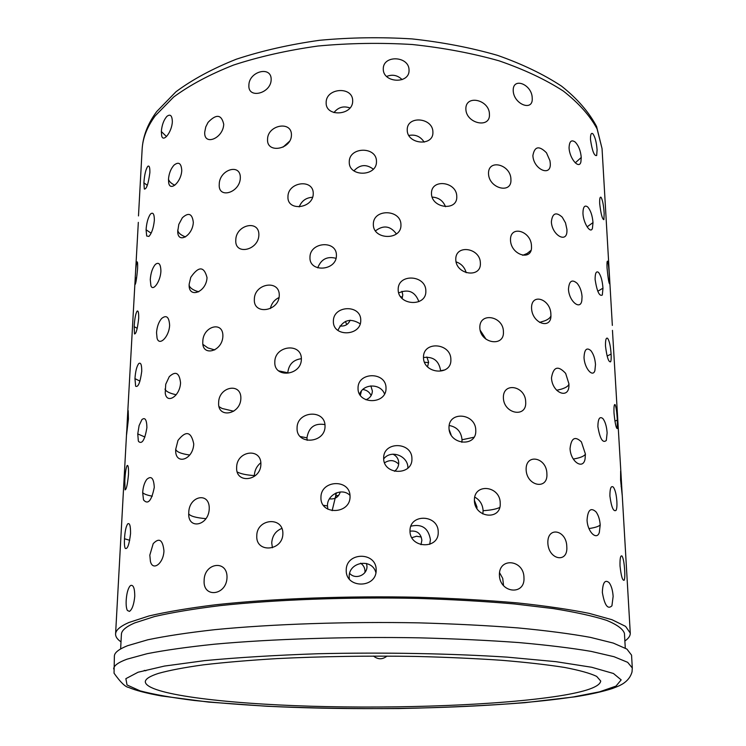 <?xml version="1.0" encoding="UTF-8"?>
<svg xmlns="http://www.w3.org/2000/svg" width="746" height="746" viewBox="0 0 746 746"><rect width="100%" height="100%" fill="white"/><g stroke="black" fill="none" stroke-linecap="round" stroke-linejoin="round"><path stroke-width="1.12" d="M172.345 121.729C171.869 132.173 163.188 142.906 161.677 135.837L161.332 131.52C161.901 124.946 163.784 119.882 166.964 116.311C170.368 113.784 172.158 115.593 172.345 121.729M271.162 79.682C270.975 93.586 247.886 99.311 248.884 85.37C248.763 71.355 271.628 65.387 271.162 79.682M409.041 70.217C409.657 84.326 382.95 83.067 383.276 69.024C382.885 54.617 409.321 55.894 409.041 70.217M532.215 98.164C533.353 111.975 513.686 104.421 513.211 90.704C512.67 76.596 532.187 84.401 532.215 98.164M597.089 149.853L596.669 155.513C594.254 156.259 592.193 150.953 590.487 139.586C590.394 134.466 591.186 132.527 592.865 133.758C595.075 136.844 596.483 142.206 597.089 149.853M181.763 170.452C181.269 182.173 169.808 192.16 168.661 182.546L168.484 179.226C168.96 173.464 170.797 168.773 174.005 165.146C178.695 161.453 181.278 163.225 181.763 170.452M291.434 135.101C291.378 149.508 266.62 153.89 267.553 139.483C267.376 124.946 291.891 120.348 291.434 135.101M432.904 132.21C433.659 146.738 407.027 144.444 407.223 129.981C406.794 115.164 433.146 117.523 432.904 132.21M550.268 163.243C551.481 177.371 533.465 169.584 532.886 155.578C534.565 146.319 539.097 145.395 546.482 152.799L549.942 160.688L550.268 163.243M604.167 213.328L603.906 219.66C602.339 219.445 600.931 214.111 599.681 203.658C599.523 198.66 599.989 196.552 601.071 197.326C602.6 199.975 603.626 205.309 604.167 213.328M350.126 320.193C348.307 324.547 344.913 326.478 339.934 326.002M138.327 222.364L127.324 419.644L128.191 410.617L128.424 419.038L126.596 434.545L127.324 419.644M193.317 222.336C192.748 235.904 177.585 244.287 177.734 231.335L178.807 224.387L182.35 217.767C188.598 212.116 192.254 213.636 193.317 222.336M313.245 193.699C313.32 208.628 287.098 211.733 287.956 196.823C287.723 181.763 313.684 178.481 313.245 193.699M456.766 196.59C457.643 211.538 431.421 208.414 431.477 193.531C431.001 178.303 456.953 181.539 456.766 196.59M566.932 229.46L566.941 230.831C567.081 243.746 551.965 235.307 551.369 221.823C552.394 213.142 556.022 211.603 562.26 217.189L565.505 222.877L566.932 229.46M609.417 276.952L609.538 283.816C608.792 282.846 607.962 277.587 607.048 268.01C606.852 263.161 607.02 260.886 607.561 261.184C608.354 263.282 608.969 268.541 609.417 276.952M426.852 356.97L428.624 362.211L427.561 366.836M137.59 268.691C136.704 278.286 135.884 283.564 135.129 284.506L135.222 277.643C135.632 269.231 136.238 263.972 137.031 261.865C137.59 261.548 137.768 263.823 137.59 268.691M207.024 277.577C206.428 292.544 187.945 299.062 189.176 284.123L190.762 277.344C198.613 266.033 204.031 266.108 207.024 277.577M336.427 255.496C336.651 270.957 309.198 272.877 309.963 257.454C309.683 241.863 336.847 239.802 336.427 255.496M480.368 263.198C481.384 278.528 455.909 274.892 455.778 259.543C455.256 243.905 480.489 247.793 480.368 263.198M582.057 296.638L581.805 300.685C580.369 310.541 569.002 301.347 568.471 289.243C569.114 280.897 572.023 278.939 577.199 283.368C580.015 286.856 581.638 291.276 582.057 296.638M621.064 475.071L622.211 495.288L620.597 480.088L620.644 471.043L621.064 475.071L612.457 330.366M138.672 318.467C137.497 328.846 136.108 334.003 134.504 333.947L134.159 326.645C134.644 318.812 135.604 313.656 137.059 311.175C138.271 310.327 138.812 312.76 138.672 318.467M222.877 336.25C222.383 351.814 201.579 357.147 202.809 341.631C202.819 326.17 223.418 320.444 222.877 336.25M360.756 320.351C361.139 336.353 332.735 337.229 333.378 321.284C333.052 305.142 361.148 304.172 360.756 320.351M503.419 331.756C504.548 347.477 480.107 343.505 479.837 327.727C479.277 311.697 503.485 315.996 503.419 331.756M595.495 364.496L594.898 370.538C592.921 377.83 584.519 368.589 584.025 357.548C584.388 349.445 586.654 347.132 590.823 350.592C593.471 353.921 595.028 358.556 595.495 364.496M392.946 454.174C396.62 455.955 398.55 458.874 398.737 462.93C398.681 466.353 397.264 469.131 394.485 471.285M141.74 371.331C140.192 382.595 138.159 387.556 135.632 386.214L134.961 378.642C135.455 371.443 136.695 366.445 138.663 363.647C140.742 362.071 141.768 364.635 141.74 371.331M240.865 398.495C240.482 414.692 217.45 418.851 218.643 402.737C218.606 386.633 241.406 382.092 240.865 398.495M386.018 388.2C386.559 404.742 357.511 404.761 358.033 388.265C357.651 371.583 386.372 371.536 386.018 388.2M525.688 402.047C526.9 418.189 503.82 414.086 503.382 397.898C502.785 381.514 525.678 385.934 525.688 402.047M607.132 432.876L606.312 440.466C602.777 443.497 599.971 438.872 597.872 426.572C598.022 418.683 599.709 416.026 602.927 418.618C605.248 421.676 606.647 426.423 607.132 432.876M474.381 500.324L476.974 506.991L476.918 508.52M138.308 440.746L137.758 433.911L139.101 425.593L141.899 419.616C145.06 417.051 146.738 419.7 146.906 427.57C144.873 439.842 142.104 444.495 138.607 441.529L138.308 440.746M260.895 464.301C260.643 481.17 235.503 484.21 236.65 467.462C236.557 450.696 261.426 447.302 260.895 464.301M411.932 458.809C412.622 475.901 383.276 475.267 383.649 458.212C383.211 440.998 412.23 441.66 411.932 458.809M546.883 473.766C548.189 490.29 526.723 486.355 526.135 469.756C525.51 452.99 546.809 457.307 546.883 473.766M616.877 501.554C617.101 505.844 616.83 508.781 616.065 510.367C613.473 512.017 611.412 507.243 609.902 496.043C609.883 488.35 611.03 485.385 613.361 487.138C615.226 489.814 616.392 494.617 616.877 501.554M366.566 563.472L366.948 566.27C367.47 574.905 355.609 580.174 349.688 573.432M364.915 572.471L365.008 571.184C364.897 567.809 363.433 565.151 360.616 563.183M154.282 487.352C151.587 500.808 147.997 505.005 143.512 499.923L142.672 492.658C143.055 487.054 144.416 482.634 146.757 479.417C151.242 475.407 153.751 478.055 154.282 487.352M149.871 172.615C148.351 183.889 146.505 189.372 144.323 189.036L143.885 182.854C144.454 174.806 145.75 169.305 147.783 166.339C149.275 165.286 149.974 167.374 149.871 172.615M223.725 124.256C223.231 138.57 203.555 146.347 204.749 131.986L205.775 126.904L208.041 122.409C216.265 113.765 221.487 114.38 223.725 124.256M352.681 100.98C352.998 115.686 325.47 117.355 326.151 102.668C325.834 87.72 353.072 85.949 352.681 100.98M489.432 114.325C490.476 128.89 466.073 123.64 465.868 109.093C465.355 94.155 489.544 99.666 489.432 114.325M581.255 157.462L580.892 161.901C579.288 169.668 569.571 158.907 569.067 147.922C569.31 141.302 571.371 139.362 575.25 142.104C578.654 145.722 580.649 150.841 581.255 157.462L575.269 162.852M401.954 291.294L402.784 294.884L402.075 298.447M154.357 220.368C153.517 228.015 151.708 233.358 148.93 236.407L146.692 236.025L146.076 229.759C146.533 223.334 147.867 218.289 150.067 214.634L150.795 213.776C153.163 212.078 154.357 214.279 154.357 220.368M240.324 177.977C239.932 192.841 218.074 199.322 219.24 184.448C219.193 169.575 240.837 162.768 240.324 177.977M376.478 161.574C376.944 176.765 348.699 177.203 349.259 162.05C348.895 146.608 376.833 146.123 376.478 161.574M510.917 179.469C512.064 194.426 488.863 188.617 488.518 173.706C487.959 158.441 510.973 164.493 510.917 179.469M593.005 222.588L592.427 228.379C590.664 234.095 583.437 223.614 582.943 213.403C583.036 206.903 584.622 204.749 587.699 206.95C590.636 210.335 592.399 215.547 593.005 222.588L587.111 226.84M160.912 271.18C160.437 281.774 152.837 291.863 150.906 285.681L150.263 279.601C150.795 272.85 152.51 267.777 155.41 264.373C158.879 261.799 160.716 264.065 160.912 271.18M258.871 235.009C258.601 250.442 234.664 255.626 235.792 240.212C235.689 224.76 259.375 219.259 258.871 235.009M400.947 224.975C401.562 240.66 372.925 240.025 373.345 224.387C372.935 208.46 401.264 209.094 400.947 224.975M531.478 246.245C532.709 261.557 510.982 255.486 510.488 240.193C509.91 224.583 531.469 230.962 531.478 246.245M602.973 288.161L602.32 295.034C599.383 296.61 596.987 291.444 595.112 279.526C595.084 273.139 596.222 270.77 598.534 272.411C600.912 275.47 602.395 280.72 602.973 288.161L597.788 291.257M370.837 385.887L372.375 390.941C372.17 395.203 370.016 398.14 365.913 399.763M169.622 325.275C169.128 337.099 159.057 346.61 157.052 338.078L156.539 332.66C156.986 326.739 158.674 322.02 161.612 318.505C166.423 314.644 169.09 316.901 169.622 325.275M279.265 295.425C279.125 311.455 253.286 315.381 254.349 299.407C254.2 283.359 279.769 279.144 279.265 295.425M425.845 291.061C426.609 307.24 397.907 305.739 398.178 289.616C397.73 273.204 426.115 274.761 425.845 291.061M550.884 314.448C552.199 330.114 532.196 324.025 531.562 308.359C530.956 292.413 550.809 298.876 550.884 314.448M611.095 354.07C611.319 358.108 611.151 360.691 610.592 361.81C608.568 362.295 606.871 357.073 605.5 346.144C605.37 339.887 606.097 337.295 607.673 338.367C609.417 340.997 610.564 346.228 611.095 354.07L607.113 356.056M180.551 382.801C180.028 396.312 166.647 404.621 165.22 393.002L165.733 384.255L169.267 376.665C175.646 370.743 179.404 372.786 180.551 382.801M301.375 359.19C301.384 375.825 273.829 378.586 274.817 362.015C274.603 345.351 301.86 342.349 301.375 359.19M450.873 359.6C451.787 376.264 423.364 374.128 423.476 357.502C422.982 340.614 451.097 342.871 450.873 359.6M568.918 383.78L568.937 384.852C569.431 399.847 552.143 393.235 551.481 377.886C553.364 366.706 558.083 365.204 565.654 373.392L568.918 383.78C568.732 385.859 566.158 387.659 561.225 389.188L556.675 390.27M617.324 420.101L617.222 428.577C616.084 428.204 615.012 423.019 614.005 413.032C613.799 406.915 614.154 404.108 615.058 404.593C616.093 406.691 616.858 411.867 617.324 420.101L614.918 421.108M335.831 497.89L335.728 493.125M340.279 491.95C338.581 497.153 334.973 499.456 329.443 498.86M193.755 443.973C193.065 460.441 174.536 465.616 175.711 449.334L177.977 440.429C185.941 430.293 191.2 431.468 193.755 443.973M325.042 426.302C325.2 443.562 296.181 445.278 297.067 428.101C296.805 410.813 325.498 408.892 325.042 426.302M324.939 424.614C314.709 422.87 308.723 427.272 306.96 437.818L307.165 440.327M475.771 430.405C476.834 447.507 449.073 445.092 448.989 427.906C448.439 410.542 475.92 413.247 475.771 430.405M461.858 442.313L462.035 439.758C461.196 431.654 456.906 426.899 449.167 425.5M585.414 454.053L585.069 458.921C583.251 470.092 570.587 461.97 570.047 448.588C571.212 438.005 574.998 435.776 581.395 441.893L585.414 454.053C584.575 455.834 581.488 457.317 576.136 458.51L573.282 459.051M409.992 531.189C416.967 530.313 420.93 533.362 421.863 540.328L420.986 544.683M128.489 474.577C127.491 484.667 126.344 489.758 125.058 489.861L124.796 480.75C125.244 472.684 126.027 467.611 127.146 465.513C128.219 464.917 128.666 467.938 128.489 474.577M209.244 508.847C208.628 526.182 187.386 530.005 188.757 512.838C188.803 495.745 209.84 491.4 209.244 508.847M350.042 496.612C350.378 514.507 320.174 515.365 320.939 497.545C320.612 479.631 350.471 478.634 350.042 496.612M349.986 495.391C342.106 487.222 326.897 494.775 327.485 505.947L327.839 509.182M500.221 503.168C501.424 520.736 474.642 518.218 474.381 500.538C473.794 482.709 500.305 485.599 500.221 503.168M482.839 513.966L483.1 510.702C482.709 504.52 479.911 499.988 474.726 497.106M600.194 524.979L599.327 532.439C596.819 540.654 587.568 532.187 587.055 520.158C587.773 509.947 590.757 507.177 596.007 511.84C598.413 515.132 599.803 519.505 600.194 524.979C598.721 526.434 595.14 527.608 589.433 528.494L588.939 528.569M130.55 533.577C129.254 544.515 127.491 549.457 125.272 548.413C124.498 546.911 124.237 543.694 124.489 538.752C124.955 531.338 126.018 526.387 127.678 523.906C129.655 522.564 130.615 525.79 130.55 533.577M281.867 528.41C275.61 530.993 272.234 535.842 271.74 542.948L272.411 547.76M282.874 533.744C282.762 551.285 255.701 553.318 256.773 535.908C256.624 518.47 283.396 516.111 282.874 533.744M429.705 544.366L430.423 539.638C428.428 528.121 421.91 523.645 410.86 526.191M438.219 532.038C439.077 549.671 409.778 548.636 409.983 531.021C409.507 513.257 438.471 514.395 438.219 532.038M566.792 546.706C568.191 563.603 548.562 560.05 547.853 543.069C547.21 525.93 566.652 529.94 566.792 546.706M624.672 570.41C624.971 575.623 624.794 578.905 624.16 580.248C622.5 580.817 621.12 576.015 620.01 565.85C619.861 558.344 620.532 555.08 622.033 556.05C623.33 558.222 624.216 563.016 624.672 570.41M119.332 565.608L115.583 634.007C115.49 636.702 117.299 639.331 121.011 641.868M163.952 550.94C163.458 563.78 152.65 571.399 150.412 561.356L149.825 555.145L153.21 543.638C159.196 537.381 162.787 539.815 163.952 550.94M227.008 577.591C226.514 595.662 202.781 598.357 204.134 580.481C204.124 562.643 227.605 559.444 227.008 577.591M376.171 570.047C376.683 588.575 345.612 588.78 346.237 570.317C345.855 551.77 376.562 551.49 376.171 570.047M375.919 572.704C372.198 557.728 348.279 561.831 349.193 577.152L349.315 579.045M523.962 577.674C525.277 595.718 499.829 593.34 499.4 575.175C498.757 556.926 523.981 559.668 523.962 577.674M503.531 585.619L502.739 578.42L499.531 572.639M613.137 596.399L611.925 605.808C607.757 609.771 604.568 605.304 602.348 592.417C602.731 582.486 605.006 579.241 609.156 582.691C611.375 585.741 612.708 590.319 613.137 596.399M386.997 656.079C382.484 659.66 377.98 659.65 373.485 656.051M134.756 596.334C133.935 604.512 132.163 609.538 129.44 611.403L127.37 610.461C126.363 608.475 125.962 605.127 126.186 600.427C126.624 593.741 127.855 588.995 129.869 586.179L130.792 585.414C133.431 584.799 134.746 588.445 134.756 596.334M624.878 640.991C628.58 638.436 630.379 635.806 630.267 633.102L625.605 626.388L612.018 619.721L589.219 613.38C569.552 609.398 545.596 605.911 517.36 602.899C487.026 600.269 454.193 598.395 418.86 597.276C347.086 595.728 272.551 598.562 215.855 604.736C189.111 608.055 166.806 611.804 148.93 615.972L128.862 622.509C120.153 626.351 115.733 630.183 115.583 634.007M625.279 648.078L624.439 633.419C623.041 629.037 617.091 624.672 606.61 620.346C593.415 616.103 575.651 612.186 553.318 608.587L514.264 603.934C484.686 601.36 452.682 599.523 418.245 598.423C348.289 596.903 275.572 599.644 220.098 605.631C193.913 608.857 172.037 612.494 154.469 616.56L134.69 622.938C125.981 626.724 121.551 630.519 121.411 634.296L120.628 648.955M632.3 667.978L631.554 655.128L626.91 649.085L613.287 643.08L590.403 637.373C570.653 633.783 546.585 630.64 518.209 627.936C487.707 625.568 454.696 623.88 419.168 622.873C346.983 621.493 272.02 624.076 215.034 629.643C188.16 632.645 165.743 636.021 147.792 639.788L127.659 645.682C118.931 649.141 114.502 652.591 114.38 656.032L114.054 673.218C120.46 682.236 125.3 686.963 128.582 687.402C135.343 690.358 146.253 693.202 161.322 695.943L208.582 702.079L266.854 706.257C309.609 708.085 353.613 708.849 398.886 708.551C443.739 707.637 485.711 705.688 524.783 702.695L574.998 696.829C590.207 694.423 602.693 691.645 612.438 688.493C621.11 685.173 619.525 685.546 622.518 683.998C627.489 680.912 630.668 676.864 632.039 671.829L632.3 667.978L627.666 662.327L614.033 656.713L591.102 651.379C571.296 648.022 547.163 645.085 518.703 642.558C488.108 640.348 454.985 638.772 419.345 637.839C346.927 636.552 271.712 638.968 214.559 644.19C187.6 646.996 165.127 650.167 147.13 653.692L126.951 659.203C118.213 662.439 113.784 665.665 113.672 668.882M449.12 429.528L451.022 434.573M158.469 673.386C149.769 676.193 145.377 679.009 145.293 681.825C146.281 694.172 222.439 703.599 310.728 706.22C399.464 708.84 500.034 705.138 558.53 696.046C585.824 691.756 599.896 686.749 600.726 681.033L596.688 676.398C590.235 673.293 579.577 670.318 564.713 667.465C547.461 664.742 526.499 662.355 501.816 660.303C475.323 658.504 446.649 657.217 415.802 656.433C367.769 655.687 321.563 656.405 277.195 658.587C249.416 660.266 224.844 662.345 203.471 664.826C184.346 667.483 169.342 670.337 158.469 673.386M402.103 79.617C397.599 75.187 392.424 74.134 386.605 76.456M289.532 141.274L283.004 147.149M424.157 142.132C420.492 136.434 415.382 134.205 408.836 135.464M312.602 197.28C306.149 197.615 301.673 200.823 299.174 206.912M445.521 206.698C443.021 200.646 438.555 197.448 432.13 197.112M336.045 258.321C327.196 256.018 321.088 259.198 317.74 267.851M466.185 272.7C464.655 267.282 461.28 263.664 456.058 261.855M360.206 323.848C350.406 317.703 342.964 319.885 337.882 330.385M486.01 339.188L480.135 330.18M384.544 394C380.702 383.285 363.293 383.416 359.609 394.196M260.839 462.762C256.792 465.998 254.628 470.269 254.358 475.566C247.383 475.146 242.012 474.12 238.244 472.488L237.284 472.004M407.866 468.124C408.5 456.104 391.081 449.027 383.668 458.939M349.995 107.983C343.617 105.68 338.264 107.219 333.956 112.59M373.326 169.183C366.379 163.934 359.917 164.493 353.921 170.871M396.406 233.946C390.428 225.842 383.453 224.816 375.462 230.887M279.041 297.561C274.397 299.771 271.507 303.435 270.369 308.536M418.879 301.654C415.121 291.667 408.388 288.749 398.69 292.908M301.365 358.705C293.253 359.749 288.721 364.44 287.788 372.776L278.622 370.855M445.017 369.885L440.616 370.715C439.012 360.766 433.295 356.364 423.476 357.511M144.314 670.384L145.824 670.785M346.722 324.622L345.426 321.423M428.614 362.64L424.465 362.211M398.672 464.133C394.42 459.956 389.71 459.517 384.535 462.809M402.402 297.523L400.378 296.414M371.126 395.576C369.559 392.098 366.799 390.065 362.854 389.496M421.276 537.045L416.52 536.253L411.829 537.698M332.138 510.684L336.465 492.817M360.355 395.343L361.4 391.1M161.332 131.52L166.479 136.546M168.484 179.226C169.1 181.492 171.216 183.497 174.816 185.232M177.744 230.02C178.014 232.705 180.588 235.009 185.474 236.93M135.222 277.643L136.546 278.417M189.176 285.308C189.661 287.406 191.853 289.243 195.76 290.837L198.697 291.826M134.159 326.645L137.236 328.324M202.977 344.447L207.882 347.925L214.736 349.921M134.961 378.642L139.968 381.113M219.082 406.682L222.047 408.463L233.703 411.223M137.758 433.911L144.929 437.025M365.008 571.184L365.782 571.082M142.672 492.658C144.09 494.094 147.298 495.269 152.296 496.193M147.326 185.306L143.885 182.854M151.112 233.19L146.076 229.759M522.741 255.309L527.17 253.463L530.938 250.432M539.554 322.403L544.85 320.789C548.329 319.353 550.343 317.721 550.884 315.884M176.215 394.746C169.64 393.347 165.901 391.464 164.997 389.076M338.684 495.372L336.101 495.773M189.736 455.041C180.858 453.736 176.187 451.75 175.72 449.101M306.96 437.818L300.228 436.541M462.035 439.758L473.952 437.259M621.092 486.392L621.651 486.196M205.943 518.666C196.095 517.808 190.37 516.204 188.738 513.854M327.485 505.947L323.372 505.275M483.1 510.702C490.299 510.245 495.698 509.238 499.326 507.662L499.689 507.485M129.711 540.29L124.489 538.752M142.132 149.368C142.878 136.35 147.727 123.752 156.679 111.602L175.981 91.749C192.543 79.458 212.657 68.613 236.333 59.204C261.809 50.812 289.532 44.518 319.502 40.303C350.228 37.44 381.113 36.974 412.156 38.923C442.611 42.233 471.071 47.716 497.535 55.363C522.312 64.081 543.657 74.348 561.561 86.154C577.273 98.649 588.948 112.087 596.576 126.466L602.041 148.566L597.089 128.899C590.03 115.751 578.793 103.153 563.389 91.096C545.606 79.58 524.177 69.499 499.102 60.836C472.246 53.236 443.301 47.8 412.268 44.508C380.637 42.606 349.184 43.109 317.908 46.028C287.434 50.299 259.347 56.631 233.647 65.023C209.85 74.404 189.848 85.072 173.65 97.027L155.196 115.863C147.055 126.979 142.7 138.15 142.132 149.368L138.486 215.92M573.571 696.904L599.486 691.84L615.982 686.106L621.176 679.886L613.445 673.489L591.709 667.26L555.882 661.665L507.215 657.142C451.013 653.496 383.63 652.246 318.206 653.729C275.75 655.193 237.899 657.496 204.665 660.63L164.456 666.066L138.085 672.23L125.869 678.664L127.025 684.968L140.052 690.843C153.909 694.479 171.99 697.687 194.296 700.475C218.41 702.993 244.902 705.017 273.763 706.546C376.292 711.302 501.657 707.786 573.571 696.904M602.041 148.566L612.345 325.415M622.201 494.617L630.267 633.102M126.68 431.514L119.332 565.645"/></g></svg>
